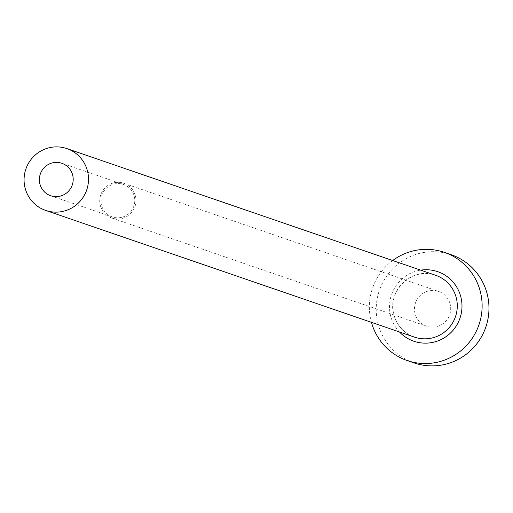 <?xml version="1.0" encoding="UTF-8"?>
<svg xmlns="http://www.w3.org/2000/svg" width="513" height="513" viewBox="0 0 513 513"><rect width="100%" height="100%" fill="white"/><g stroke="black" fill="none" stroke-linecap="round" stroke-linejoin="round"><path stroke-width="0.38" stroke-dasharray="2.56 1.92" d="M101.779 206.136A17.16 16.884 -71 0 0 129.699 212.786A17.16 16.884 -71 0 0 123.434 184.436A17.16 16.884 -71 0 0 101.779 206.136M449.818 302.933A18.385 18.096 109 0 1 426.611 326.178A18.385 18.096 109 0 1 419.903 295.809A18.385 18.096 109 0 1 449.818 302.933M100.631 206.527A18.385 18.096 -71 0 0 130.539 213.652A18.385 18.096 -71 0 0 123.832 183.282A18.385 18.096 -71 0 0 100.631 206.527M392.676 260.527A57.193 56.289 -71 0 0 371.438 322.344M451.171 254.704A57.193 56.289 -71 0 0 393.131 268.395A57.193 56.289 -71 0 0 378.979 327.025A57.193 56.289 -71 0 0 414.004 362.883M399.447 331.969A36.769 36.186 109 0 1 391.278 318.163A36.769 36.186 109 0 1 420.686 270.146M394.426 316.624A32.685 32.165 -71 0 0 414.44 337.118C404.629 333.495 397.973 326.678 394.484 316.675C385.308 292.474 412.035 265.753 435.678 275.301A32.685 32.165 -71 0 0 402.513 283.125A32.685 32.165 -71 0 0 394.426 316.624M50.71 195.735L112.283 216.896M111.885 218.051L426.611 326.178M123.832 183.282L438.557 291.41M61.861 163.281L123.434 184.436"/><path stroke-width="0.77" d="M40.2 184.981A17.16 16.884 -71 0 0 68.12 191.631A17.16 16.884 -71 0 0 61.861 163.281A17.16 16.884 -71 0 0 40.2 184.981M86.915 169.091A32.685 32.165 -71 0 0 66.902 148.603A32.685 32.165 -71 0 0 33.736 156.427A32.685 32.165 -71 0 0 25.65 189.925A32.685 32.165 -71 0 0 45.663 210.42A32.685 32.165 -71 0 0 78.829 202.597A32.685 32.165 -71 0 0 86.915 169.091M371.438 322.344A57.193 56.289 -71 0 0 372.137 324.671A57.193 56.289 -71 0 0 407.162 360.536A57.193 56.289 -71 0 0 465.201 346.839A57.193 56.289 -71 0 0 479.354 288.216A57.193 56.289 -71 0 0 444.329 252.351A57.193 56.289 -71 0 0 392.676 260.527M407.162 360.536L414.004 362.883A57.193 56.289 -71 0 0 472.043 349.193A57.193 56.289 -71 0 0 486.196 290.563A57.193 56.289 -71 0 0 451.171 254.704L444.329 252.351M420.686 270.146A36.769 36.186 109 0 1 460.206 294.725A36.769 36.186 109 0 1 444.29 337.798A36.769 36.186 109 0 1 399.447 331.969M45.663 210.42L414.44 337.118A32.685 32.165 -71 0 0 447.605 329.295A32.685 32.165 -71 0 0 455.691 295.789A32.685 32.165 -71 0 0 435.678 275.301L66.902 148.603"/></g></svg>
